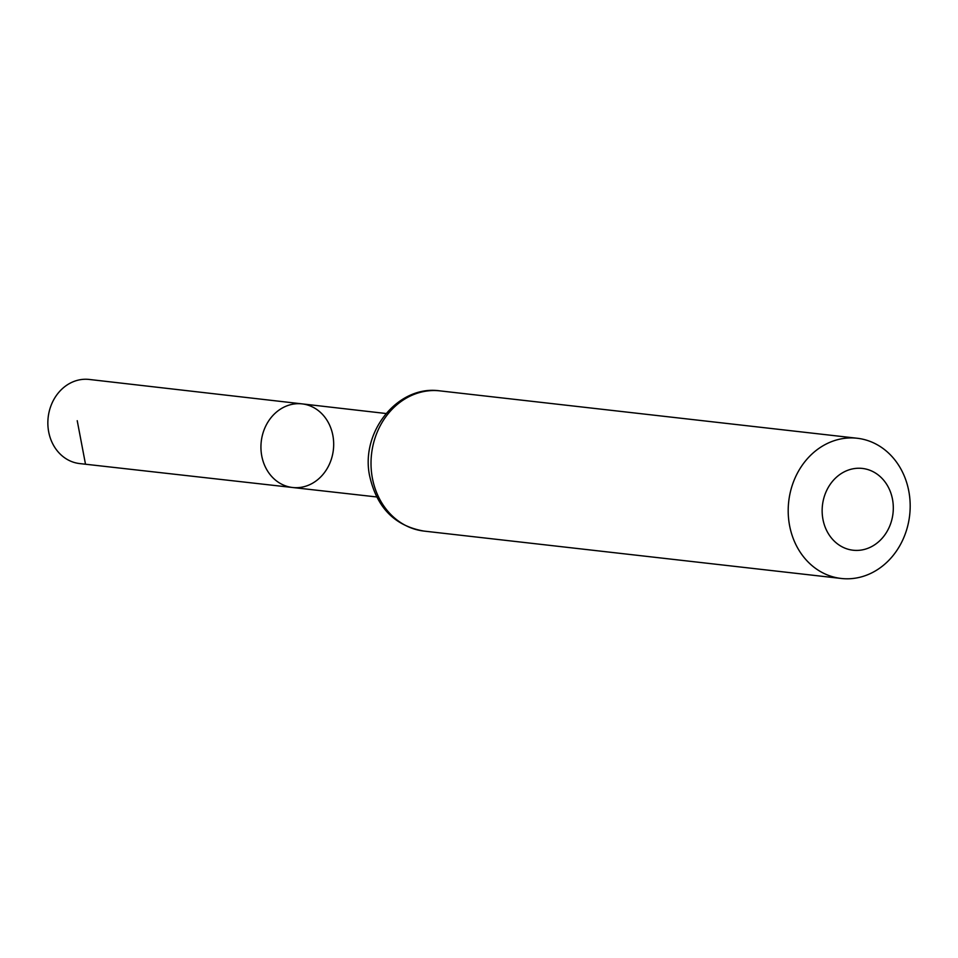 <?xml version="1.0" encoding="UTF-8"?>
<svg xmlns="http://www.w3.org/2000/svg" width="958" height="958" viewBox="0 0 958 958"><rect width="100%" height="100%" fill="white"/><g stroke="black" fill="none" stroke-linecap="round" stroke-linejoin="round"><path stroke-width="1.44" d="M292.597 487.502A42.08 36.296 -83.5 0 1 261.247 441.59A42.08 36.296 -83.5 0 1 302.093 403.881A42.08 36.296 -83.5 0 1 333.635 446.512A42.08 36.296 -83.5 0 1 298.261 487.622A42.08 36.296 -83.5 0 1 292.597 487.502A42.08 36.296 -83.5 0 1 261.247 441.59A42.08 36.296 -83.5 0 1 302.093 403.881L89.262 379.452A42.332 36.512 -83.5 0 0 83.49 379.32A42.332 36.512 -83.5 0 0 47.9 420.73A42.332 36.512 -83.5 0 0 79.706 463.576L376.554 496.939M858.655 550.347A41.158 35.506 -83.5 0 1 826.455 490.939A41.158 35.506 -83.5 0 1 888.066 486.7A41.158 35.506 -83.5 0 1 858.655 550.347M850.788 578.68A70.557 60.857 -83.5 0 1 841.232 578.464A70.557 60.857 -83.5 0 1 788.721 501.489A70.557 60.857 -83.5 0 1 857.159 438.249A70.557 60.857 -83.5 0 1 910.1 509.704A70.557 60.857 -83.5 0 1 850.788 578.68M85.406 463.708L77.227 420.694M424.035 531.091A70.557 60.857 -83.5 0 1 371.536 454.116A70.557 60.857 -83.5 0 1 439.962 390.876C398.396 384.673 360.819 431.028 369.429 474.94C376.398 507.297 394.6 526.002 424.035 531.091L841.232 578.464M386.038 413.509L302.093 403.881M857.159 438.249L439.962 390.876"/></g></svg>
